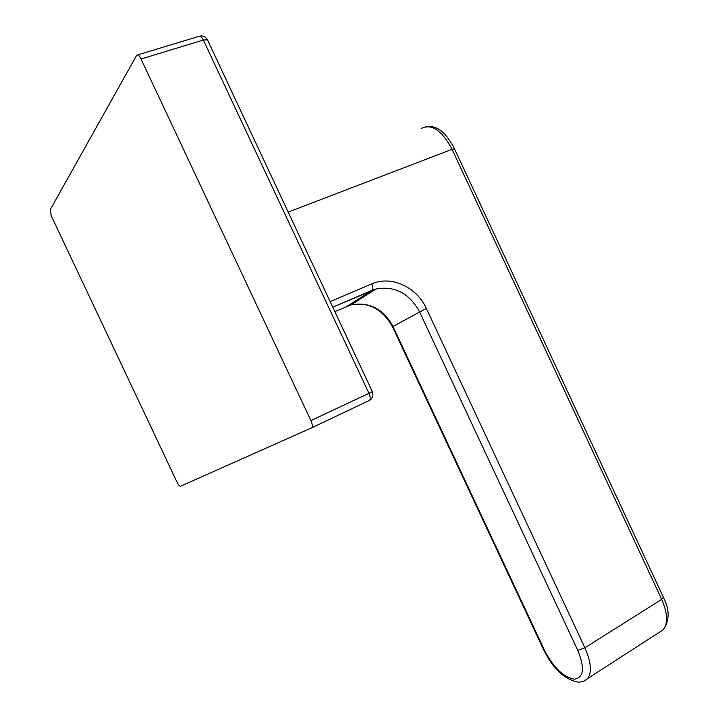 <?xml version="1.0" encoding="UTF-8"?>
<svg xmlns="http://www.w3.org/2000/svg" width="718" height="718" viewBox="0 0 718 718"><rect width="100%" height="100%" fill="white"/><g stroke="black" fill="none" stroke-linecap="round" stroke-linejoin="round"><path stroke-width="1.08" d="M311.433 427.946L369.626 400.285C372.678 398.095 373.593 395.232 372.373 391.696L368.953 393.32C370.344 396.551 370.569 398.876 369.626 400.285L311.433 427.946L180.55 486.23C179.608 486.31 178.441 484.964 177.041 482.2L51.409 216.136L50.089 209.916L136.734 55.196C137.937 54.433 139.373 55.708 141.051 59.011L310.912 420.604L368.953 393.32L203.365 40.037L141.051 59.011M311.836 427.632C312.653 426.25 312.348 423.907 310.912 420.604M371.287 398.894L369.187 400.617M137.578 54.936L198.904 36.376C200.232 35.595 201.722 36.815 203.365 40.037L207.466 39.822L207.699 40.307M334.83 311.585L350.985 304.917C369.151 301.551 383.152 308.722 392.97 326.43L544.648 650.607C553.479 667.596 563.352 677.119 574.265 679.183C583.806 677.792 584.973 668.198 577.784 650.391L419.483 311.702C409.251 293.186 394.729 285.629 375.918 289.031L372.032 290.395L346.92 306.38M330.145 301.605L371.843 283.852C373.1 286.85 373.216 288.986 372.193 290.269L332.784 307.214M371.843 283.852C391.13 275.173 416.799 287.021 426.312 308.399L392.495 326.771L543.822 650.203L544.648 650.607M426.312 308.399L584.883 647.771L661.682 599.359L452.062 149.308L288.196 212.088M577.784 650.391L584.883 647.771C591.147 662.059 592.045 672.335 587.557 678.6L584.21 680.924M658.9 632.585L663.127 629.857C668.162 623.359 667.677 613.19 661.682 599.359L663.396 597.322M454.539 148.868L452.062 149.308C441.83 130.236 431.563 123.299 421.242 128.504M199.757 36.097C203.131 35.478 205.698 36.726 207.466 39.822L372.373 391.696M332.757 307.169L375.918 289.031L350.985 304.917C368.514 301.668 382.344 308.946 392.477 326.735M425.81 126.601C438.967 124.914 447.134 134.957 454.476 148.743L663.504 597.547C669.786 609.941 669.661 620.702 663.127 629.857L587.557 678.6C584.856 681.122 581.652 682.288 577.954 682.082C564.635 679.524 553.291 668.97 543.939 650.436"/></g></svg>
